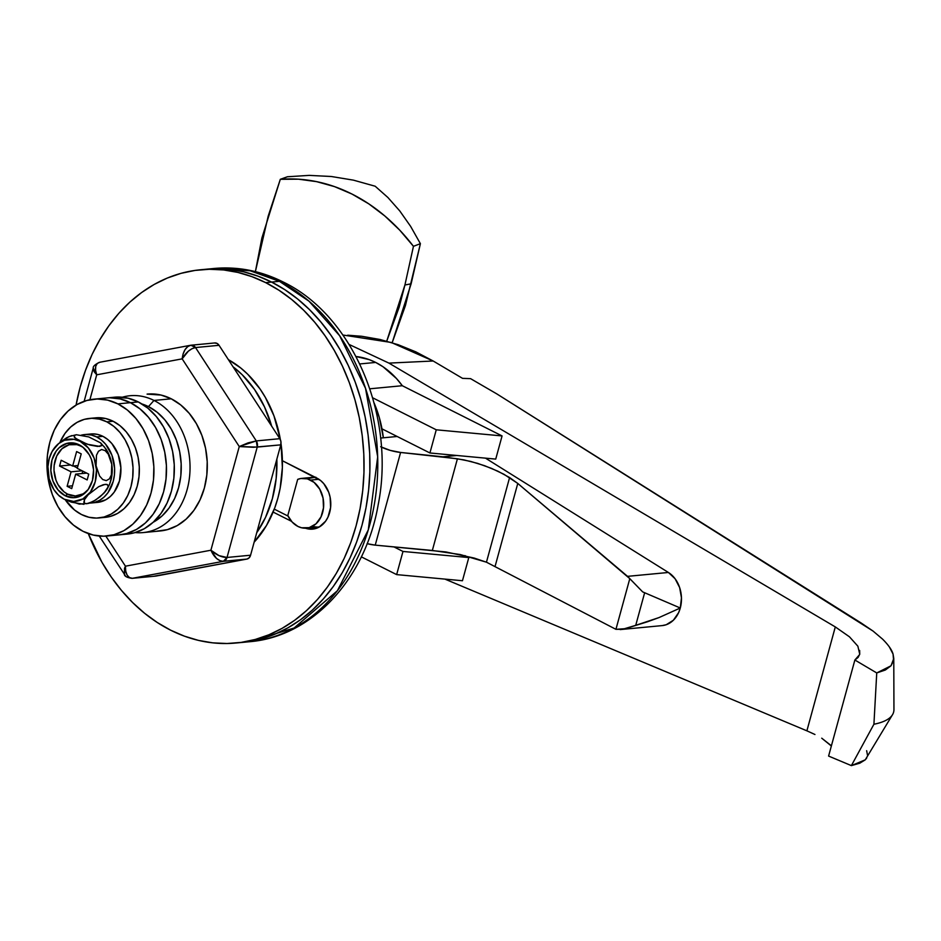 <?xml version="1.0" encoding="UTF-8"?>
<svg xmlns="http://www.w3.org/2000/svg" width="941" height="941" viewBox="0 0 941 941"><rect width="100%" height="100%" fill="white"/><g stroke="black" fill="none" stroke-linecap="round" stroke-linejoin="round"><path stroke-width="1.41" d="M200.409 269.773A187.471 145.479 84.6 0 0 76.068 405.077L80.197 386.963L85.525 370.272L92.124 354.404L99.946 339.513L108.897 325.751L118.895 313.247L129.858 302.12L141.668 292.486L154.218 284.429L167.38 278.018L181.037 273.337L195.046 270.42L209.278 269.279L223.593 269.949L237.861 272.419L251.941 276.654L265.691 282.629L271.573 282.065A187.471 145.479 -95.4 0 0 206.291 269.22A187.471 145.479 84.6 0 1 271.573 282.065L284.864 289.71L297.579 298.956L309.577 309.707L320.752 321.869L330.997 335.314L340.207 349.923L348.299 365.555L355.192 382.058L360.826 399.266L365.143 417.028L368.107 435.154L369.684 453.491L369.848 471.841L368.613 490.038L365.978 507.905L361.991 525.278L356.663 541.969L350.064 557.837L342.242 572.728L333.29 586.49L323.292 598.994L312.33 610.121L300.52 619.754L287.97 627.812L274.807 634.222L261.151 638.904L241.614 642.48L261.151 638.904L274.807 634.222L287.97 627.812L300.52 619.754L312.33 610.121L323.292 598.994L333.29 586.49L342.242 572.728L350.064 557.837L356.663 541.969L361.991 525.278L365.978 507.905L368.613 490.038L369.848 471.841L369.684 453.491L368.107 435.154L365.143 417.028L360.826 399.266L355.192 382.058L348.299 365.555L340.207 349.923L330.997 335.314L320.752 321.869L309.577 309.707L297.579 298.956L284.864 289.71L271.573 282.065L265.691 282.629L278.983 290.275L291.686 299.509L303.684 310.259L314.859 322.422L325.104 335.878L334.314 350.487L342.418 366.12L349.311 382.622L354.945 399.831L359.262 417.592L362.226 435.718L363.791 454.044L363.967 472.394L362.72 490.602L360.097 508.469L356.098 525.831L350.781 542.534L344.171 558.401L336.36 573.292L327.409 587.043L317.399 599.546L306.437 610.674L294.627 620.307L282.077 628.376L268.914 634.775L255.27 639.457L241.261 642.385L227.016 643.515L212.701 642.844L198.433 640.386L184.365 636.14L170.615 630.176A187.471 145.479 84.6 0 1 88.289 533.582L101.981 562.318L111.191 576.927L121.436 590.372L132.61 602.534L144.608 613.285L157.323 622.53L170.615 630.176A187.471 145.479 84.6 0 0 235.897 643.021L241.778 642.468A187.471 145.479 -95.4 0 0 369.143 484.403A187.471 145.479 -95.4 0 0 271.573 282.065L279.418 281.324A18.749 10.622 -63.3 0 1 283.241 282.029A18.749 10.622 -63.3 0 1 285.982 284.852A18.749 10.622 116.7 0 0 283.241 282.029A18.749 10.622 116.7 0 0 279.418 281.324A187.471 145.479 -95.4 0 0 214.136 268.467L250.165 270.785L279.418 281.324L271.573 282.065A187.471 145.479 84.6 0 1 369.143 484.403A187.471 145.479 84.6 0 1 241.778 642.468L249.624 641.715A187.471 145.479 -95.4 0 0 376.988 483.662A187.471 145.479 -95.4 0 0 279.418 281.324L309.013 301.202L339.654 335.761L365.52 388.339L377.682 456.832L368.284 529.889L337.407 590.713L294.121 628L249.624 641.715L245.695 642.021A187.471 145.479 -95.4 0 0 249.624 641.715C312.588 636.622 365.52 578.221 378.164 504.87C395.808 417.251 353.734 315.8 283.1 281.959C260.88 270.843 237.897 266.35 214.136 268.467L200.409 269.773A187.471 145.479 84.6 0 1 265.691 282.629A187.471 145.479 84.6 0 1 363.261 484.968A187.471 145.479 84.6 0 1 235.897 643.021M206.126 269.232L229.486 269.397L243.754 271.855L257.822 276.101L271.573 282.065L257.822 276.101L243.754 271.855L229.486 269.397L206.126 269.232M274.29 509.14L288.04 516.068L274.29 509.14M315.553 528.571A26.56 20.608 -95.4 0 1 311.436 527.666L313.212 528.195M273.125 512.08L291.534 521.338L273.125 512.08M305.449 528.195L311.377 529.195L315.376 528.619L319.175 527.054L325.598 521.196L327.974 517.138L330.597 507.528L330.115 497.189L328.703 492.237L323.822 483.709L320.54 480.463L282.406 460.737L316.858 478.075A26.56 20.608 84.6 0 1 330.679 506.74A26.56 20.608 84.6 0 1 312.635 529.124A26.56 20.608 84.6 0 1 305.449 528.195M153.983 400.443A68.74 53.343 -95.4 0 0 122.271 397.231A68.74 53.343 84.6 0 1 130.034 395.726A68.74 53.343 84.6 0 1 153.983 400.443L171.238 398.796L153.983 400.443A68.74 53.343 84.6 0 1 189.753 474.629A68.74 53.343 84.6 0 1 143.056 532.594A68.74 53.343 84.6 0 1 135.139 532.582A68.74 53.343 -95.4 0 0 189.188 479.628A68.74 53.343 -95.4 0 0 153.983 400.443L148.466 406.606L153.983 400.443M141.903 403.948A62.494 48.497 84.6 0 1 148.466 406.606L157.135 412.24L164.863 419.874L171.344 429.225L176.343 439.941L179.66 451.598L181.166 463.748L180.813 475.934L178.602 487.673L174.626 498.53L169.039 508.081L162.052 515.962L153.16 522.279A62.494 48.497 84.6 0 0 181.19 464.301A62.494 48.497 84.6 0 0 148.466 406.606L141.903 403.948M315.082 477.181A24.995 19.396 -95.4 0 0 313.635 477.252L301.873 478.369A24.995 19.396 84.6 0 1 310.577 480.075L318.928 479.287L310.577 480.075A24.995 19.396 84.6 0 1 323.586 507.058A24.995 19.396 84.6 0 1 306.601 528.136A24.995 19.396 84.6 0 1 297.897 526.419A24.995 19.396 84.6 0 1 287.793 515.55L297.685 479.381A24.995 19.396 84.6 0 1 301.873 478.369M306.601 528.136L318.364 527.007A24.995 19.396 -95.4 0 0 319.505 526.866L318.293 527.019M313.377 526.654L317.188 527.078M315.894 477.205L309.46 478.251M374.13 403.03A99.981 77.585 -95.4 0 1 383.363 437.788L379.282 417.475L373.695 402.054M297.685 479.381L287.793 515.55L292.157 522.043L297.897 526.419L301.602 527.783L309.177 527.654L316 523.819L321.034 516.844L323.504 507.811L323.045 498.071L319.717 489.132L314.035 482.333L307.389 478.851L300.861 478.499L297.685 479.381M375.694 362.438A87.489 67.893 -95.4 0 0 356.039 356.521L369.272 359.65L375.694 362.438L359.78 363.944L375.694 362.438L383.046 366.767L396.443 378.482L402.301 385.716A87.489 67.893 -95.4 0 0 375.694 362.438M381.399 447.093A18.749 5.187 -164.7 0 0 400.595 452.456L442.999 456.797L456.844 455.479L442.999 456.797L463.901 459.878L477.616 463.372L491.39 468.324L504.035 474.323L517.773 483.439L627.541 576.351L642.656 591.889L680.284 608.004A28.124 21.819 -95.4 0 1 662.264 625.589L666.24 624.718L673.368 620.237L678.614 612.65L680.284 608.004L659.006 617.578L647.62 621.719L625.33 628.67L615.932 629.329L486.45 562.189L509.599 477.546L517.773 483.439L495.166 566.094L517.773 483.439L629.8 578.644L615.932 629.329L622.683 629.258L635.728 625.33L644.585 592.971L635.728 625.33L659.006 617.578L680.284 608.004L642.656 591.889L629.8 578.644L615.932 629.329L486.45 562.189L460.267 554.555L432.342 550.461L457.42 458.785L470.676 461.419L484.568 465.689L497.93 471.218L509.599 477.546L486.45 562.189L474.17 558.06L445.916 551.944L375.236 545.133L400.595 452.456L457.42 458.785L432.342 550.461L375.236 545.133L367.096 543.663A18.749 5.187 15.3 0 0 375.236 545.133L400.595 452.456L390.268 450.398L380.658 446.74M380.599 438.059L397.149 436.483L380.599 438.059M402.983 551.45L396.643 574.61L361.332 556.849L396.643 574.61L402.983 551.45L468.794 557.566L462.454 580.738L396.643 574.61L462.454 580.738L468.794 557.566L464.889 555.602L468.794 557.566L402.983 551.45L394.314 547.086L402.983 551.45M372.671 397.796L436.259 429.802L429.919 452.974L381.987 428.849L429.919 452.974L436.259 429.802L502.071 435.93L495.731 459.102L429.919 452.974L495.731 459.102L502.071 435.93L402.301 385.716L369.848 388.798L402.301 385.716L502.071 435.93L436.259 429.802L372.671 397.796M873.083 631.093L496.836 393.914L470.571 378.647L462.537 378.353L433.178 361.003L388.927 363.108L349.135 344.465L388.927 363.108L835.302 626.918L806.884 730.828L444.94 579.115L806.884 730.828L835.302 626.918L388.927 363.108L433.178 361.003L462.537 378.353L470.571 378.647L496.836 393.914L861.062 622.93L873.083 631.093L882.599 639.151C888.445 644.997 891.927 649.984 893.056 654.089L893.597 660.464L891.009 665.793L885.34 670.004L876.741 672.944L854.875 660.017L858.121 657.406L859.733 654.171L859.639 650.407M668.404 572.469L485.474 458.149L668.404 572.469L627.541 576.351L668.404 572.469L675.085 578.739L679.649 587.596L681.46 597.817L680.284 608.004A28.124 21.819 -95.4 0 0 668.404 572.469M889.351 646.914L893.056 654.089L893.774 658.441L891.009 665.793L876.741 672.944L873.918 724.241L851.382 765.621L828.598 756.07L854.875 660.017L876.741 672.944L873.918 724.241A124.977 34.558 15.3 0 0 892.55 714.642L865.261 759.822L859.803 763.186L851.382 765.621L828.598 756.07L854.875 660.017L859.639 654.548M857.863 646.185L849.464 636.81L835.302 626.918L849.464 636.81L857.863 646.185L859.733 654.171M347.7 335.196L361.732 336.278L380.117 339.501L398.161 344.7L415.84 351.863L433.178 361.003L391.185 342.453L342.912 335.02M814.953 734.498L806.884 730.828L814.953 734.498M830.762 745.284L821.728 738.191L831.35 746.001M866.649 750.683L867.578 755.599M866.755 757.94L865.261 759.822L851.382 765.621L873.918 724.241A124.977 34.558 15.3 0 0 893.95 709.549L893.774 658.441M662.264 625.589L620.154 629.588M147.514 394.067L147.302 394.091A68.74 53.343 84.6 0 1 204.385 487.979L200.021 499.918L193.87 510.422L186.177 519.091L177.249 525.572L167.416 529.642L157.065 531.124M154.665 576.092L246.895 559.072L249.165 557.801L250.577 555.214L280.759 444.858L280.936 441.647L279.83 438.682L219.053 345.312L216.971 343.383L214.466 342.995A6.246 4.846 -95.4 0 1 214.795 342.947A6.246 4.846 -95.4 0 1 219.053 345.312L195.516 347.547L256.293 440.917L279.83 438.682L219.053 345.312L195.516 347.547L192.093 348.64L188.353 351.169L182.166 358.85L96.711 374.812L89.889 399.749L96.711 374.812L182.166 358.85L239.261 446.552L182.166 358.85L183.119 353.863L185.106 349.534L187.847 346.5L190.917 345.241A6.246 4.846 84.6 0 1 191.258 345.194A6.246 4.846 84.6 0 1 195.516 347.547L190.917 345.241C186.106 346.453 183.189 350.993 182.166 358.85C185.977 352.393 190.423 348.629 195.516 347.547L256.293 440.917A6.246 4.846 84.6 0 1 257.222 447.093L227.028 557.46L250.577 555.214L280.759 444.858L253.447 447.281L239.261 446.552L210.902 550.226L239.261 446.552L248.059 442.882L256.293 440.917L239.261 446.552L257.222 447.093L280.759 444.858A6.246 4.846 -95.4 0 0 279.83 438.682L256.293 440.917L257.222 447.093L227.028 557.46A6.246 4.846 84.6 0 1 223.358 561.318L132.387 578.303L155.935 576.068L246.895 559.072L223.358 561.318L220.006 560.695L216.465 558.378L210.902 550.226L219.053 555.649L227.028 557.46C221.77 557.437 216.395 555.025 210.902 550.226L125.447 566.188L210.902 550.226C214.172 557.366 218.324 561.071 223.358 561.318L246.895 559.072A6.246 4.846 -95.4 0 0 250.577 555.214L227.028 557.46L223.358 561.318L132.387 578.303A6.246 4.846 84.6 0 1 132.058 578.35L132.387 578.303C127.682 577.997 125.365 573.963 125.447 566.188L125.694 571.058L127.106 575.069L129.458 577.609L132.387 578.303L155.935 576.068A6.246 4.846 -95.4 0 1 155.594 576.115A6.246 4.846 -95.4 0 1 155.253 576.127M105.862 536.111L125.447 566.188L105.862 536.111M147.078 394.114L161.04 395.055L171.238 398.796L180.778 404.995L189.27 413.393L196.398 423.685L201.903 435.471L205.55 448.292L207.208 461.655L206.82 475.052L204.385 487.979A68.74 53.343 84.6 0 1 160.311 530.947M84.149 401.301L93.241 368.06L96.711 374.812C94.382 367.578 95.464 363.379 99.946 362.226L97.299 363.414L95.759 366.225L95.547 370.225L96.711 374.812L94.147 371.695L93.253 368.06M99.946 362.226L190.47 345.3M124.53 568.235L125.447 566.188L124.353 574.61L124.53 568.235M125.212 575.48L99.24 536.029M228.416 359.685L240.814 368.049L247.718 374.236L260.034 388.962L265.327 397.361L273.949 415.84L280.383 439.694A107.792 83.655 -95.4 0 0 228.416 359.685M280.994 443.552L282.371 467.465L280.159 488.203L277.854 498.189L274.796 507.787L266.503 525.478L254.129 542.192A107.792 83.655 -95.4 0 0 280.994 443.552M271.655 426.12A107.792 83.655 84.6 0 0 233.027 366.778L242.225 374.765L254.541 389.492L264.492 406.877L271.702 426.261M276.854 459.137L276.172 478.451L272.361 498.706L265.503 517.432L256.74 532.688A107.792 83.655 84.6 0 0 276.854 459.137M114.12 397.243L128.082 398.196L138.28 401.936L130.434 402.677L120.236 398.937L109.756 397.784L120.236 398.937L130.434 402.677L138.28 401.936A68.74 53.343 -95.4 0 0 114.343 397.22L106.498 397.972A68.74 53.343 84.6 0 1 130.434 402.677L139.974 408.876L148.466 417.275L155.606 427.567L161.099 439.341L164.746 452.162L166.404 465.536L166.016 478.934L163.593 491.861L159.217 503.8L153.065 514.304L145.385 522.961L136.445 529.454L126.612 533.523L119.307 534.853L126.612 533.523L136.445 529.454L145.385 522.961L153.065 514.304L159.217 503.8L163.593 491.861L166.016 478.934L166.404 465.536L164.746 452.162L161.099 439.341L155.606 427.567L148.466 417.275L139.974 408.876L130.434 402.677A68.74 53.343 84.6 0 1 166.216 476.875A68.74 53.343 84.6 0 1 119.519 534.829A68.74 53.343 -95.4 0 0 166.216 476.875A68.74 53.343 -95.4 0 0 130.434 402.677A68.74 53.343 -95.4 0 0 106.498 397.972L93.947 399.16A68.74 53.343 84.6 0 1 117.884 403.877L130.434 402.677L117.884 403.877L127.411 410.064L135.916 418.463L143.044 428.755L148.549 440.541L152.195 453.362L153.854 466.724L153.465 480.133L151.031 493.049L146.667 504.988L140.515 515.492L132.822 524.161L123.894 530.653L114.061 534.711L103.71 536.205L93.23 535.053L83.02 531.312A68.74 53.343 84.6 0 1 47.25 457.114A68.74 53.343 84.6 0 1 93.947 399.16M106.956 536.017A68.74 53.343 84.6 0 1 83.02 531.312L73.492 525.113L64.988 516.715L57.86 506.423L52.355 494.648L48.709 481.827L47.05 468.453L47.438 455.056L49.873 442.129L54.237 430.19L60.389 419.686L68.081 411.029L77.009 404.536L86.843 400.466L97.194 398.984L107.686 400.137L117.884 403.877A68.74 53.343 84.6 0 1 153.654 478.063A68.74 53.343 84.6 0 1 106.956 536.017L127.364 534.076A68.74 53.343 -95.4 0 0 174.061 476.122A68.74 53.343 -95.4 0 0 138.28 401.936L147.819 408.123L156.312 416.534L163.452 426.814L168.945 438.6L172.591 451.421L174.25 464.795L173.862 478.193L171.438 491.108L167.063 503.047L160.911 513.551L153.23 522.22L144.291 528.713L134.457 532.771L127.153 534.1M109.25 485.015A31.241 24.243 -95.4 0 0 111.767 464.325L111.379 474.887L109.403 478.863L106.286 480.639L102.722 479.534L99.605 476.04L96.076 465.819A31.241 24.243 84.6 0 1 88.16 494.778L98.652 486.697L105.239 484.309L107.733 484.874L108.074 486.968L105.357 491.59L100.134 496.73L93.324 501.388L86.725 503.764L84.255 503.176L84.478 499.683L88.16 494.778A31.241 24.243 84.6 0 1 64.282 499.236A31.241 24.243 84.6 0 1 54.343 490.308A31.241 24.243 84.6 0 1 48.332 474.735L48.038 471.982L48.332 474.735A31.241 24.243 84.6 0 1 50.849 454.044A31.241 24.243 84.6 0 1 56.26 445.775A31.241 24.243 84.6 0 1 80.126 441.317L74.351 437.247L74.104 435.601L76.35 434.73L69.152 436.518L59.965 442.329L65.035 433.354L70.634 427.049L77.127 422.333L84.278 419.368L91.806 418.286L99.428 419.133L106.851 421.85L113.132 421.25A49.991 38.793 -95.4 0 0 95.723 417.828L89.442 418.427A49.991 38.793 84.6 0 1 106.851 421.85L113.79 426.355L119.966 432.46L125.153 439.941L129.152 448.516L131.811 457.844L133.01 467.559L132.728 477.31L130.964 486.709L127.776 495.389L123.306 503.023L117.719 509.328L111.226 514.045L104.075 517.009L96.535 518.091L88.913 517.256L81.502 514.527A49.991 38.793 84.6 0 1 65.223 499.706L74.562 510.022L81.502 514.527A49.991 38.793 84.6 0 0 98.911 517.95L105.18 517.362A49.991 38.793 -95.4 0 0 139.15 475.205A49.991 38.793 -95.4 0 0 113.132 421.25L120.06 425.755L126.247 431.86L131.434 439.353L135.433 447.916L138.08 457.244L139.292 466.959L139.009 476.711L137.233 486.109L134.057 494.79L129.587 502.435L124 508.728L117.496 513.457L110.344 516.409L105.027 517.374M71.692 435.612L66.776 437.683L59.965 442.329A49.991 38.793 84.6 0 1 89.442 418.427M95.559 417.839L105.71 418.533L113.132 421.25L106.851 421.85A49.991 38.793 84.6 0 1 132.869 475.805A49.991 38.793 84.6 0 1 98.911 517.95M81.091 435.224L86.266 434.483L91.512 435.06L96.617 436.93L102.887 436.33A34.37 26.677 -95.4 0 0 90.924 433.977L84.643 434.566A34.37 26.677 84.6 0 1 96.617 436.93L101.381 440.023L105.627 444.223L111.944 455.256L114.602 468.359L114.402 475.052L113.191 481.51L107.933 492.743L104.086 497.071L99.617 500.318L94.7 502.353L89.524 503.094M81.62 435.083A34.37 26.677 84.6 0 1 84.643 434.566M83.89 448.034A25.936 20.126 -95.4 0 0 80.738 446.058L79.173 444.787A27.501 21.337 84.6 0 1 83.22 447.457A27.501 21.337 84.6 0 1 87.325 490.614A27.501 21.337 84.6 0 1 65.235 495.766L67.587 494.131A25.936 20.126 -95.4 0 0 87.878 489.92M54.355 490.32L59.389 496.13L64.282 499.236L58.601 495.26L53.849 489.579L49.144 478.734L47.944 466.595L49.214 458.702L52.049 451.609L58.001 444.058L52.59 450.668L58.789 443.47L64.494 440.259L73.904 439.306L80.126 441.317A31.241 24.243 84.6 0 1 96.076 465.819L96.476 455.244L98.464 451.257L101.604 449.504L105.157 450.633L108.25 454.127L111.767 464.325A31.241 24.243 -95.4 0 0 105.768 448.751L100.687 442.917L101.851 445.54L97.605 446.434L89.854 445.034L80.126 441.317L88.325 447.951L94.065 457.985L96.476 469.888L95.194 481.851L90.418 492.049L82.855 498.942L73.68 501.459L64.282 499.236L79.279 504.105L88.677 503.376L85.231 503.694L83.843 502.282L84.478 499.683L88.16 494.778L98.652 486.697L103.275 484.709L106.756 484.368L107.733 484.874L108.074 486.968L103.851 493.284L95.711 499.977L88.677 503.376M76.35 434.73L88.76 436.918L100.687 442.917L101.851 445.54L99.605 446.399L87.195 444.223L75.256 438.212L74.104 435.601L76.35 434.73L88.76 436.918L100.687 442.917M48.332 474.735L48.861 477.475M86.384 491.437L83.008 493.884L75.398 495.978L67.587 494.131L63.988 491.79L58.095 484.744L56.025 480.298L54.013 470.418L54.166 465.36L56.731 455.985L61.953 448.751L69.034 444.764L76.891 444.646L80.738 446.058A25.936 20.126 -95.4 0 0 55.084 460.49A25.936 20.126 -95.4 0 0 67.587 494.131L65.235 495.766A27.501 21.337 84.6 0 1 51.967 460.09A27.501 21.337 84.6 0 1 79.173 444.787L80.738 446.058M67.117 486.309L71.716 488.626L75.668 474.146L87.172 479.934L88.748 474.135L77.256 468.347L81.22 453.868L76.621 451.562L72.657 466.042L61.165 460.255L59.577 466.042L71.069 471.829L67.117 486.309L72.481 485.803L67.117 486.309L71.069 471.829L59.577 466.042L70.587 464.995L59.577 466.042L61.165 460.255L72.657 466.042L78.032 465.524L72.657 466.042L76.621 451.562L81.22 453.868L77.256 468.347L88.748 474.135L87.172 479.934L75.668 474.146L86.69 473.1L75.668 474.146L71.716 488.626L67.117 486.309M65.235 495.766L73.504 497.718L81.585 495.495L88.231 489.438L92.441 480.463L93.571 469.935L91.442 459.455L89.242 454.738L82.984 447.269L75.092 443.293L66.764 443.434L59.259 447.645L56.178 451.115L51.967 460.09L50.849 470.618L52.967 481.098L58.024 489.932L65.235 495.766M109.662 484.039L111.732 476.475L111.767 464.325L111.379 474.887L109.403 478.863L106.286 480.639L102.722 479.534L99.605 476.04L96.076 465.819L96.476 455.244L98.464 451.257L101.604 449.504L105.157 450.633L108.25 454.127L111.767 464.325L108.18 452.856L104.016 446.457M107.533 488.379L106.604 489.932M59.307 496.048L64.282 499.236L71.328 502.141L83.902 504.317M92.547 433.883L97.793 434.46L102.887 436.33L107.662 439.423L111.908 443.623L118.225 454.668L120.871 467.759L119.46 480.922L114.202 492.143L110.356 496.472L105.898 499.718L97.323 502.412M101.31 495.601L106.11 490.555M83.031 499.012L84.596 499.448M91.148 503L97.429 502.4A34.37 26.677 -95.4 0 0 120.777 473.429A34.37 26.677 -95.4 0 0 102.887 436.33L96.617 436.93A34.37 26.677 84.6 0 1 114.496 474.017A34.37 26.677 84.6 0 1 91.148 503A34.37 26.677 84.6 0 1 89.56 503.094M73.422 465.971L77.362 467.959L73.422 465.971M82.09 470.782L71.069 471.829L82.09 470.782M82.737 471.112L82.067 473.535L82.737 471.112M280.312 179.308L261.892 237.979L255.387 271.62L268.185 216.171L280.312 179.308A212.466 164.875 84.6 0 1 413.452 246.319L404.924 284.994L411.123 283.817L420.392 243.672L413.452 246.319L399.749 230.18L384.822 215.971L368.848 203.891L352.016 194.069L334.525 186.624L316.611 181.648L298.462 179.19L280.312 179.308L287.44 176.755L309.283 175.379L331.361 176.508L353.404 180.143L375.177 186.224L353.404 180.143L331.361 176.508L309.283 175.379L287.44 176.755L280.312 179.308M392.174 342.747L405.453 305.484L420.392 243.672L410.641 226.393L399.772 210.937L387.904 197.504L375.177 186.224L387.904 197.504L399.772 210.937L410.641 226.393L420.392 243.672L413.452 246.319L404.924 284.994L411.123 283.817L392.174 342.747M386.739 341.171L399.172 307.166L404.924 284.994L386.739 341.171M160.546 530.924L143.056 532.594M191.258 345.194L214.795 342.947M124.353 574.61C124.788 576.433 127.353 577.68 132.058 578.35L155.594 576.115M93.241 368.06C92.853 366.461 94.947 364.532 99.511 362.297M50.896 453.962L53.119 449.716M106.992 489.344L109.215 485.109"/></g></svg>
